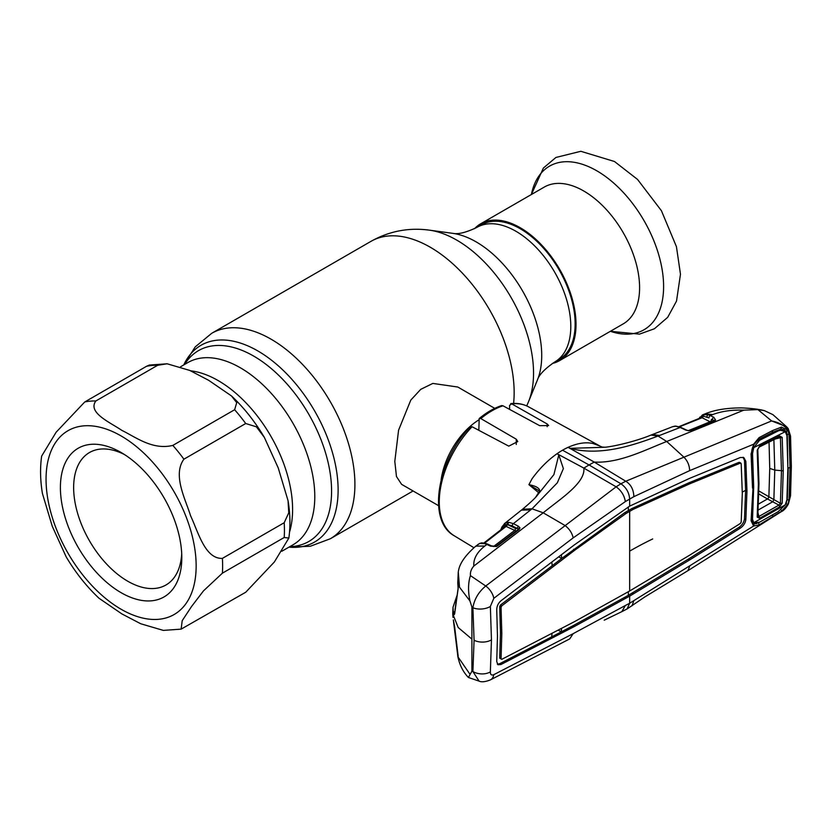 <?xml version="1.0" encoding="UTF-8"?>
<svg xmlns="http://www.w3.org/2000/svg" width="833" height="833" viewBox="0 0 833 833"><rect width="100%" height="100%" fill="white"/><g stroke="black" fill="none" stroke-linecap="round" stroke-linejoin="round"><path stroke-width="1.25" d="M520.177 228.711A77.729 44.878 60 0 1 570.959 297.204A77.729 44.878 60 0 1 559.037 359.492L554.705 361.991A77.729 44.878 60 0 0 566.617 299.713A77.729 44.878 60 0 0 515.846 231.22A77.729 44.878 60 0 0 476.976 227.367L481.318 224.868A77.729 44.878 60 0 1 520.177 228.711M289.52 532.152A105.197 60.736 -120 0 0 218.225 380.619A105.197 60.736 -120 0 0 190.59 370.81A105.197 60.736 60 0 1 218.225 380.619A105.197 60.736 60 0 1 289.52 532.152M494.76 408.368L457.786 387.022L432.827 383.419L420.717 389.365L410.784 400.121L398.58 430.182L394.8 461.409L396.466 476.528L401.6 484.337L438.564 505.683M441.157 479.683A56.186 32.445 -60 0 1 478.683 419.999M552.31 363.469A78.979 45.596 -120 0 0 559.661 360.574L623.24 323.87A78.979 45.596 -120 0 0 635.34 260.583A78.979 45.596 -120 0 0 583.746 190.996A78.979 45.596 -120 0 0 544.261 187.081L480.693 223.785A78.979 45.596 -120 0 0 474.508 228.7M559.661 360.574A78.979 45.596 -120 0 0 571.771 297.287A78.979 45.596 -120 0 0 520.177 227.69A78.979 45.596 -120 0 0 480.693 223.785M167.162 363.792L189.747 370.425L208.635 380.296L231.512 395.956L236.718 402.703L234.635 409.721L172.827 445.405C152.512 450.341 135.696 437.106 121.857 430.39C110.237 422.414 87.298 412.689 95.857 400.965L157.666 365.281L167.162 363.792L149.346 365.062L146.577 366.27L84.768 401.954L56.123 432.223L41.65 456.12C39.984 467.886 40.244 480.339 42.431 493.5L52.25 526.248L66.161 556.829C75.511 572.594 86.455 586.39 98.981 598.229L121.857 613.9L140.735 623.761L163.33 630.394L181.136 629.134L182.208 620.679L191.538 606.528L203.471 590.889L222.401 573.166L284.209 537.493L288.843 538.066L274.359 561.994L245.725 592.242L181.136 629.134M222.401 558.381C204.991 559.099 198.171 531.818 190.653 515.96C185.343 498.842 172.431 474.914 183.916 459.191L245.725 423.518L256.387 426.819L264.332 437.356L278.222 467.896L288.051 500.695L288.759 512.784L284.209 522.707L222.401 558.381A124.867 72.086 60 0 1 222.401 573.166M121.097 592.68A85.841 49.564 60 0 1 60.403 487.534A85.841 49.564 60 0 1 121.097 452.496L121.097 452.496A85.841 49.564 60 0 1 181.802 557.631A85.841 49.564 60 0 1 121.097 592.68M181.709 553.643A76.48 44.159 60 0 1 165.965 584.995A76.48 44.159 60 0 1 127.72 581.205A76.48 44.159 60 0 1 77.761 513.815A76.48 44.159 60 0 1 89.485 452.527A76.48 44.159 60 0 1 124.502 454.568M538.67 492.688L528.913 484.671L532.068 478.736C539.617 468.427 547.937 460.097 557.027 453.725L558.797 454.912L553.914 474.581L537.118 495.573C534.963 498.342 530.1 502.893 522.551 509.234L521.458 510.119L530.683 509.89L532.027 508.807L522.551 509.234M562.556 450.195A76.167 43.972 -60 0 1 568.096 447.331L594.262 462.076L589.046 464.96L620.929 483.786L616.118 486.816L583.839 468.084L589.046 464.96L562.556 450.195A76.167 43.972 120 0 0 557.027 453.725L583.839 468.084C585.693 482.89 560.161 498.977 543.199 512.805L565.17 525.602C569.449 528.976 572.115 533.058 573.177 537.879L625.333 501.591L633.861 496.666L689.651 470.635L753.594 444.239L759.082 437.637L772.67 430.515L781.51 427.09L787.924 430.317C784.644 425.569 779.209 422.435 771.629 420.936L625.77 481.235C630.893 484.4 633.59 489.544 633.861 496.666M480.808 418.572L479.194 418.53C486.597 412.397 494.073 408.087 501.633 405.577L502.955 405.786A74.418 42.972 120 0 0 491.886 410.825A74.418 42.972 120 0 0 480.808 418.572L516.273 439.189L517.762 441.563L508.776 446.144L472.061 426.746A74.418 42.972 120 0 0 454.214 535.765L473.883 547.687M454.214 535.765C426.86 520.958 437.231 460.305 470.312 426.871L472.061 426.746M479.194 418.53L478.829 430.328M509.588 409.378L509.588 405.359L511.712 403.849L510.712 403.599C517.345 402.912 523.322 404.005 528.632 406.879A74.418 42.972 120 0 0 511.712 403.849L547.166 423.976L548.655 425.58L539.68 425.673L502.955 405.786M787.883 467.834L787.258 434.587L786.144 431.202A1.874 1.333 -31.7 0 0 787.81 430.369L789.018 434.232L790.038 467.625L789.018 499.779L787.924 504.215L781.333 511.649L687.881 570.699L644.919 596.876L627.114 608.933L629.654 603.238L753.594 526.039L751.074 520.687L753.063 487.045M632.049 605.768L633.861 600.593M687.912 570.667L689.651 566.409M627.114 608.933L621.866 611.641L625.333 605.518L629.654 603.238L629.654 596.126L628.332 595.335L688.308 559.151L739.006 527.331C742.13 525.113 743.952 522.301 744.483 518.886L745.608 490.335L744.483 460.524L743.088 457.265M490.46 679.853C485.347 681.883 481.568 682.31 479.1 681.134L472.894 671.502A12.485 7.736 4.4 0 0 490.366 671.867C490.304 674.647 491.449 675.584 493.802 674.668A12.485 8.205 -117.6 0 1 490.46 679.853L569.72 638.901L573.177 633.653L625.333 605.518M493.802 674.668L573.177 633.653M457.869 583.162A1.874 1.395 -8.2 0 1 457.765 582.84L458.275 571.844L458.119 588.754L454.662 613.754C454.183 615.181 453.746 614.952 453.339 613.057L453.006 607.247L452.746 613.879L458.212 627.541L471.905 639.109L471.905 671.221L472.894 671.502L474.081 640.233L472.894 607.736A12.485 6.633 -4.1 0 0 490.366 606.445L493.802 598.323L573.177 537.879M490.366 606.445L491.449 639.869L490.366 671.867M471.905 639.109L471.905 606.986L472.894 607.736C474.31 599.208 478.6 591.951 485.743 585.995L470.416 575.613C470.124 572.167 471.259 568.981 473.831 566.044L543.199 512.805L532.027 508.807L557.329 482.807L563.379 468.604L558.797 454.912M565.17 525.602L485.743 585.995A12.485 6.851 53 0 1 493.802 598.323M565.18 525.592L616.118 486.816C621.293 490.575 624.365 495.5 625.333 501.591M757.936 409.617L771.629 420.936L786.685 426.84L772.899 414.636L764.236 410.575L757.936 409.617L743.848 410.148L666.733 441.49C645.471 449.737 619.335 463.46 594.262 462.076L625.77 481.235L620.929 483.786C626.249 487.524 629.154 492.595 629.654 499.019L629.654 506.131L574.26 544.949L500.935 600.812C498.165 603.227 496.77 606.289 496.739 609.985L497.468 636.225L496.739 661.537L497.936 664.744L500.935 664.536L499.602 663.745L551.738 636.839L552.019 633.476M499.706 606.591L501.06 607.34L501.81 633.58L501.06 658.851L499.706 658.101L500.466 632.83L499.706 606.591L500.404 605.07L552.133 565.774L551.862 562.056M552.133 565.774L561.661 558.474L558.662 556.871M561.38 554.788L561.661 558.474L624.74 512.67L631.883 508.546L688.235 483.088L738.986 462.346L739.891 462.961M497.353 664.213L499.602 663.745M499.706 658.101L501.06 658.965M558.214 630.217L561.244 631.872L551.738 636.839M629.665 506.131L689.641 478.34L740.339 457.515L743.796 457.556L745.837 461.274L746.962 491.085L745.837 519.646C745.316 523.062 743.484 525.894 740.339 528.122L689.641 559.953L629.665 596.126L574.26 626.562L572.927 625.77L561.244 631.872L561.536 628.478M501.06 607.34L501.747 605.862L574.978 550.04L626.062 513.461L633.226 509.327L689.568 483.89L740.308 463.138L741.193 463.742L742.307 493.553L741.193 522.124L740.308 523.499L689.568 555.236L629.654 590.972L574.978 621.387L501.747 659.34L501.06 658.851M738.986 462.346L741.193 463.742M652.697 538.941A356.357 205.741 180 0 0 629.654 551.134L629.654 511.285L628.332 510.494L628.332 506.891M633.226 509.327L631.883 508.546M689.568 483.89L688.235 483.088M574.978 550.04L573.645 549.249M626.062 513.461L624.74 512.67M501.747 605.862L500.404 605.07M572.927 625.77L628.332 595.335L628.332 591.732M625.76 598.209L624.438 597.417M574.26 626.562L500.935 664.536M746.962 491.085L745.608 490.335L742.307 492.095M689.641 559.953L688.308 559.151M633.496 593.752L632.153 592.971M471.905 671.221L468.406 677.479L479.1 681.134M468.406 677.479C463.138 672.012 459.629 665.098 457.89 656.727L469.947 674.22M453.391 620.168A1.874 1.51 -10.7 0 1 453.36 620.033L457.89 656.727M454.662 626.874A1.874 0.948 174.5 0 1 454.631 626.728L453.36 620.033A1.874 1.51 -10.7 0 1 453.339 619.908M458.119 655.696A1.874 0.875 171.7 0 1 458.098 655.602L454.631 626.728A1.874 0.948 174.5 0 1 454.631 626.593M458.181 656.206L458.098 655.602A1.874 0.875 171.7 0 1 458.098 655.498M457.775 655.967A1.874 1.624 -11.1 0 1 457.994 654.925M453.006 607.247L456.89 595.845M471.905 606.986L469.947 600.968C467.948 591.232 468.115 582.777 470.416 575.613M458.275 571.844L459.504 587.192L469.947 600.968M456.369 599.427L454.974 610.297M458.192 588.119A1.874 1.25 9.8 0 0 458.108 588.379L457.765 582.84A1.874 1.395 -8.2 0 1 457.775 582.496M454.662 613.754A1.874 1.197 6.1 0 1 454.631 613.421L458.108 588.379A1.874 1.25 9.8 0 0 458.119 588.754M453.339 613.057A1.874 1.531 -11.1 0 1 454.839 611.547M473.831 566.044C473.279 558.912 476.955 552.227 484.858 546L475.81 546.136L479.787 543.387A1.874 1.229 64.5 0 0 479.6 543.512L477.746 544.615M484.858 546L486.868 544.438L484.65 543.616L479.6 543.512M501.32 605.612L499.894 606.507A1.874 1.041 120 0 0 499.738 606.611M503.663 527.643L504.611 525.602L502.164 528.809M500.779 529.892L501.882 527.091L504.829 523.353A1.874 1.541 56.7 0 0 504.611 525.602L505.256 524.915A1.874 1.437 26.5 0 1 505.402 526.248L505.402 526.248A1.874 1.437 26.5 0 1 505.339 526.352M516.179 531.069L506.131 526.414L505.048 526.654L506.131 526.414A1.874 1.177 117.1 0 0 507.235 524.457L505.256 524.915A1.874 1.614 69.4 0 1 505.777 522.864L507.755 522.385A1.874 1.406 82.2 0 0 507.235 524.457L515.502 528.403L517.397 528.528L512.253 525.894L508.276 524.707A1.874 1.447 93.6 0 1 508.911 522.353L513.357 523.645L530.683 509.89M493.448 546.573L514.398 530.642A1.874 1.177 117.1 0 0 515.502 528.403M519.99 527.893L519.136 529.496A1.874 1.01 -127.3 0 0 518.251 529.496A1.874 1.01 -127.3 0 0 518.074 529.705L518.438 529.017L517.397 528.528A1.874 1.177 117.1 0 1 518.511 526.289L519.99 527.893A1.874 1.51 173.1 0 0 518.438 529.017A1.874 1.447 28.3 0 1 518.365 529.382M506.131 526.414L484.254 543.397M480.089 543.303A1.874 1.229 64.5 0 0 479.787 543.387L481.859 542.866A1.874 1.687 91.9 0 0 480.933 543.147M481.859 542.866L485.608 543.376A1.874 1.291 105.2 0 0 484.65 543.616M490.45 546.115A1.874 1.145 -64.9 0 1 491.491 545.907L487.899 544.23A1.874 1.145 115.1 0 0 486.868 544.438L490.45 546.115L496.458 546.542A1.874 0.583 -113 0 0 495.958 546.313L491.491 545.907M539.534 491.043L528.913 484.671C535.89 485.993 539.492 488.076 539.742 490.887L535.952 496.832M509.348 525.259A1.874 1.374 21.1 0 0 508.755 524.946M508.776 522.343L507.255 524.457M504.829 523.353L505.777 522.864M507.755 522.385L508.911 522.353M512.253 525.894A1.874 1.177 117.1 0 1 513.357 523.645L518.511 526.289M518.407 529.34L495.958 546.313M519.136 529.496L497.353 546.031A1.874 1.01 -127.1 0 0 496.458 546.042M497.353 546.031L496.458 546.542M698.897 418.645L702.719 414.803L708.227 414.647L713.808 417.26L715.599 420.134L714.912 420.54L690.984 430.39L688.464 430.744L685.486 429.984L680.176 427.464L658.039 436.044L666.733 441.49L683.82 457.088C687.537 460.795 689.464 465.314 689.651 470.635M789.944 436.836L787.924 430.317A1.874 1.354 -34.7 0 0 788.195 428.589L788.195 428.589A1.874 1.354 -34.7 0 0 788.028 428.401L786.685 426.84L788.195 428.589L790.538 436.055A1.874 1 -3 0 1 789.944 436.836L790.777 467.219A1.874 1.083 0 0 0 791.35 466.438L790.538 436.055M781.333 511.649C783.666 510.681 786.008 508.151 788.362 504.069L788.362 504.069A1.874 0.552 24.3 0 1 787.924 504.215L789.944 496.572L790.777 467.219M789.944 496.572A1.874 1.156 3.2 0 0 790.538 495.781L791.35 466.438M786.904 499.883L786.144 503.861A1.874 0.614 23 0 0 787.81 504.288L781.51 511.233L759.082 524.936L753.594 526.039A1.874 1.572 -67.9 0 0 753.761 524.03L757.166 523.395M751.074 520.687L751.626 519.49L751.074 520.687M752.522 488.117L751.074 453.881L751.626 452.933M751.074 453.881L753.948 444.572C752.199 447.269 751.408 451.975 751.689 453.162L753.126 487.315L751.678 519.875M751.96 522.156L753.761 524.03M759.082 524.936L758.54 522.635M772.67 516.814L772.764 515.721M781.51 511.233L781.364 510.223M790.038 467.625L788.257 467.896L787.258 499.935L789.018 499.779M786.716 434.503L789.018 434.232M781.51 427.09L780.823 429.089L772.368 432.41L758.821 439.283L753.948 444.572M786.144 431.202L782.041 429.078L782.041 430.213M772.67 430.515L772.326 432.421M759.082 437.637L758.79 439.303M702.719 414.803L702.75 414.792A1.874 1.739 69.1 0 0 701.688 416.594A1.874 1.416 24.2 0 1 701.646 417.416L678.937 426.642M705.041 413.886L712.85 414.522L710.362 415.521A1.874 1.187 116.8 0 0 708.977 417.927L703.364 416.156L701.688 416.594M704.447 414.116L705.166 413.834C714.62 409.888 726.699 407.91 741.38 407.91C750.752 408.243 758.374 409.128 764.236 410.575M743.848 410.148C732.145 409.721 721.815 411.19 712.85 414.522M786.675 432.212L783.718 429.453M685.486 429.984A1.874 1.135 -64.6 0 1 686.246 429.953L680.936 427.423A1.874 1.135 -64.6 0 0 680.176 427.464L675.625 426.225L672.658 426.673L652.364 434.555M598.448 445.499L593.054 443.52C585.755 441.886 577.425 443.166 568.096 447.331L570.178 448.352C600.895 456.578 634.517 444.832 658.039 436.044L651 435.076C638.297 440.397 616.764 446.03 605.091 447.248L602.144 447.061L597.553 445.02L602.144 447.061M570.188 448.331L605.091 447.248M674.501 426.236A1.874 1.551 -94 0 1 674.876 426.152L672.658 426.673M675.625 426.225A1.874 1.416 -87.6 0 1 676.084 426.142L674.876 426.152M686.246 429.953L688.464 430.744M688.787 430.536L710.07 421.779L702.084 417.75L679.457 426.819M704.052 414.438A1.874 1.218 77.8 0 0 703.364 416.156A1.874 1.177 116.8 0 1 702.084 417.75L701.032 418.01M708.227 414.647A1.874 1.333 106.8 0 0 707.05 417.146L708.977 417.927M699.803 417.166A1.874 1.499 37 0 0 699.605 418.364M713.808 417.26A1.874 1.187 116.8 0 0 712.423 419.665L714.1 420.655M715.599 420.134A1.874 1.468 -130.3 0 0 714.287 420.426M714.912 420.54A1.874 1.135 -112.5 0 0 714.162 420.457L688.516 430.526M690.984 430.39A1.874 1.135 -112.3 0 0 690.224 430.317M769.046 442.115L769.744 468.406L768.88 496.749L780.417 503.299L781.469 471.114L780.417 437.689A1.874 1 -3.8 0 0 782.187 437.367L783.239 470.853L782.187 503.101L779.615 506.912L759.561 518.303L757.187 517.085A1.874 1.166 3.8 0 0 757.791 516.304L758.967 483.588M783.239 470.853L774.784 470.083L773.867 439.345M769.744 468.406L774.784 470.083L773.867 499.748L772.774 501.747L757.416 510.462M753.761 522.718L785.269 504.86L778.22 511.629L759.477 522.26L753.761 522.718L751.876 517.47M775.242 431.202L778.22 430.911L759.477 440.365L756.958 440.605M785.269 504.86L786.914 499.779L787.883 468.292L786.914 435.638L785.269 431.681L780.427 430.255L778.22 430.911M759.477 440.365L753.761 447.633L785.269 431.681M751.689 451.746L752.532 453.558L753.761 447.633M752.532 453.558L753.688 486.878L753.115 485.639M753.688 486.878L752.532 518.876M775.179 439.012L780.417 437.689L778.938 437.044A1.874 1.072 -117 0 0 779.178 436.981L779.178 436.981A1.874 1.072 -117 0 0 779.615 435.971L782.187 437.367M758.894 447.186A1.874 1.062 -116.7 0 0 759.123 447.123A1.874 1.062 -116.7 0 0 759.561 446.103L779.615 435.971M779.417 436.888L759.123 447.123L757.791 449.497A1.874 0.989 176.5 0 1 757.187 450.278L759.561 446.103M757.728 449.279A1.874 0.989 176.5 0 1 757.791 449.497L758.967 483.577M757.187 517.085L758.374 484.369L757.187 450.278M782.187 503.101A1.874 1.156 -175.9 0 1 780.417 503.299L778.938 505.1L767.474 498.957A1.874 1.083 120 0 0 768.765 496.676L768.88 496.749M779.615 506.912A1.874 1.01 -119.8 0 0 778.938 505.1L758.894 516.47A1.874 1.01 -119.3 0 1 759.561 518.303M757.728 515.95L758.894 516.47L758.009 512.878M758.499 504.069L767.474 498.957L758.842 493.969M184.614 364.448A110.216 63.631 60 0 1 253.648 356.066A110.216 63.631 60 0 1 329.327 468.25A110.216 63.631 60 0 1 289.811 546.656M183.76 364.937A113.6 65.588 60 0 1 257.793 350.912A113.6 65.588 60 0 1 336.532 470.77A113.6 65.588 60 0 1 288.957 547.146M183.739 364.948L195.214 346.892L211.728 333.294A118.619 68.483 60 0 1 271.037 339.166A118.619 68.483 60 0 1 348.527 443.697A118.619 68.483 60 0 1 330.347 538.743L413.085 490.97M211.728 333.294L370.966 241.351A118.619 68.483 60 0 1 430.276 247.234A118.619 68.483 60 0 1 513.586 403.411M528.486 401.839L537.4 380.035A92.786 53.572 60 0 0 476.112 241.862A92.786 53.572 60 0 0 452.704 233.334L429.359 230.147A108.582 62.694 60 0 1 456.765 240.133A108.582 62.694 60 0 1 528.486 401.839L526.706 405.91M180.584 366.77L187.81 362.594A105.197 60.736 60 0 1 240.404 367.811A105.197 60.736 60 0 1 309.126 460.514A105.197 60.736 60 0 1 293.008 544.803L281.825 551.259M477.923 429.849A50.782 29.322 -60 0 1 478.683 429.266M610.37 331.295A94.473 54.541 -120 0 0 663.255 278.43A94.473 54.541 -120 0 0 596.803 170.807A94.473 54.541 -120 0 0 531.392 194.506L543.397 168.027L555.923 157.458L580.809 151.294L614.462 161.498L637.526 179.418L661.423 210.718L676.438 246.672L680.478 274.224L676.521 301.077L667.691 317.331L654.384 328.775L639.463 334.127L610.36 331.305M121.097 609.246A106.135 61.278 -120 0 0 196.151 565.909A106.135 61.278 -120 0 0 121.097 435.93A106.135 61.278 -120 0 0 46.054 479.256A106.135 61.278 -120 0 0 121.097 609.246M172.827 445.405A124.867 72.086 60 0 1 183.916 459.191M245.725 423.518A124.867 72.086 -120 0 0 234.635 409.721M284.209 537.493A124.867 72.086 -120 0 0 284.209 522.707M84.768 401.954A124.867 72.086 60 0 1 95.857 400.965M157.666 365.281A124.867 72.086 -120 0 0 146.577 366.27M547.166 423.976L547.166 426.683M516.273 439.189L516.273 444.478M491.449 639.869A12.485 7.205 180 0 1 474.081 640.233M629.654 551.134L629.654 590.972M745.837 461.274L744.483 460.524M745.837 519.646L744.483 518.886M740.339 528.122L739.006 527.331M501.882 527.091A1.874 1.406 22.6 0 0 502.268 528.559M704.541 414.084L711.851 414.917M659.621 435.451L652.374 434.545L651.073 435.045M710.07 421.779A1.874 1.187 116.8 0 0 711.455 419.374M758.905 483.307L758.374 484.369M758.905 490.991L768.765 496.676M288.926 547.156L310.313 546.25L330.347 538.743M452.704 233.334C457.983 234.531 466.084 232.542 476.976 227.367M537.4 380.035C539.003 374.86 544.772 368.842 554.705 361.991M370.966 241.351C389.24 231.126 408.711 227.388 429.359 230.147M231.512 395.956C244.038 407.806 254.981 421.602 264.332 437.356M288.051 500.695C290.248 513.857 290.509 526.31 288.843 538.066M621.897 611.62L604.196 620.2M740.891 463.158L739.569 462.357M453.017 617.44L452.746 613.879M457.515 651.521L457.681 655.456M475.841 546.104C465.303 555.288 459.504 563.639 458.442 571.167M504.402 523.665L521.458 510.108M483.327 543.418L505.402 526.248M485.608 543.376L487.899 544.23M535.702 497.166L539.451 491.241M788.362 504.069L790.538 495.781M751.97 522.176L751.689 519.823M702.719 414.813L704.551 414.074M680.936 427.423L676.084 426.142M528.632 406.879L601.207 446.738M751.793 518.615L752.949 521.458M776.148 430.828L780.427 430.245"/></g></svg>

